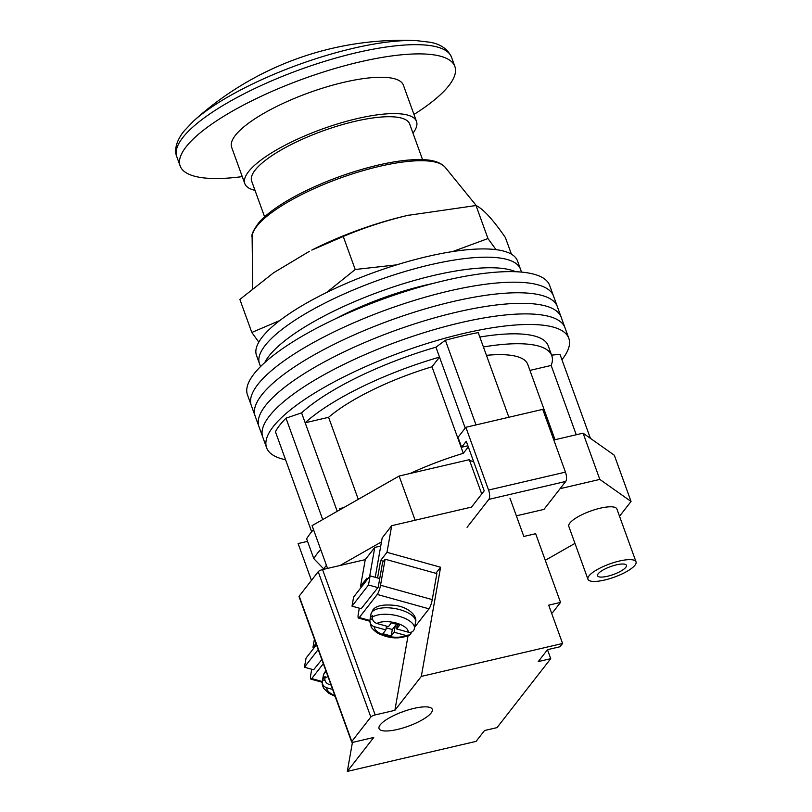 <?xml version="1.0" encoding="UTF-8"?>
<svg xmlns="http://www.w3.org/2000/svg" width="812" height="812" viewBox="0 0 812 812"><rect width="100%" height="100%" fill="white"/><g stroke="black" fill="none" stroke-linecap="round" stroke-linejoin="round"><path stroke-width="1.22" d="M285.58 459.765A160.705 43.96 -19.9 0 1 266.6 447.727L262.773 437.15A160.705 43.96 -19.9 0 1 460.404 322.74A160.705 43.96 -19.9 0 1 564.99 327.754L561.163 317.187A160.705 43.96 -19.9 0 0 456.577 312.173A160.705 43.96 -19.9 0 0 258.947 426.584A160.705 43.96 -19.9 0 1 456.577 312.173A160.705 43.96 -19.9 0 1 561.163 317.187L557.337 306.611A160.705 43.96 -19.9 0 0 452.751 301.607A160.705 43.96 -19.9 0 0 255.12 416.008A160.705 43.96 -19.9 0 1 452.751 301.607A160.705 43.96 -19.9 0 1 557.337 306.611L553.51 296.045A160.705 43.96 -19.9 0 0 448.924 291.031A160.705 43.96 -19.9 0 0 251.294 405.442A160.705 43.96 -19.9 0 1 448.924 291.031A160.705 43.96 -19.9 0 1 553.51 296.045L549.683 285.469A160.705 43.96 -19.9 0 0 445.098 280.465A160.705 43.96 -19.9 0 0 247.467 394.876L262.773 437.15A160.705 43.96 -19.9 0 1 460.404 322.74A160.705 43.96 -19.9 0 1 564.99 327.754L568.816 338.32A160.705 43.96 -19.9 0 1 561.945 359.726M266.6 447.727A160.705 43.96 -19.9 0 1 464.231 333.316A160.705 43.96 -19.9 0 1 568.816 338.32M476.015 424.909L445.372 340.258A153.397 41.96 -19.9 0 1 462.109 336.026A153.397 41.96 -19.9 0 1 478.217 332.605L508.87 417.256M311.646 531.779L275.43 431.74A153.397 41.96 -19.9 0 1 285.997 418.17L301.587 412.872A138.791 37.961 -19.9 0 1 435.942 347.191L445.372 340.258M322.719 519.589L285.997 418.17M590.405 438.338L559.986 354.306L551.592 355.138M343.303 507.855A23.741 6.496 160.1 0 0 339.589 508.606L343.649 507.662M468.311 446.904L463.317 453.319A113.223 30.968 160.1 0 0 410.202 473.457M479.831 337.041A138.791 37.961 -19.9 0 1 548.212 345.78L551.795 355.697A138.791 37.961 160.1 0 0 483.414 346.947M323.663 568.836L313.808 558.646A162.167 44.355 -19.9 0 1 320.689 549.44M313.513 529.617A162.167 44.355 160.1 0 0 306.632 538.823L313.808 558.646M576.256 434.765L551.165 365.451A138.791 37.961 160.1 0 0 551.795 355.697M465.225 428.097L439.525 357.107A138.791 37.961 160.1 0 0 305.17 422.778L301.587 412.872M337.224 511.316L305.17 422.778L328.596 417.317A113.223 30.968 160.1 0 1 431.984 366.78L439.525 357.107L435.942 347.191M328.596 417.317L358.275 499.319M431.984 366.78L463.317 453.319M555.022 439.708L527.759 364.395A113.223 30.968 160.1 0 0 486.449 355.331M551.165 365.451L529.932 370.394M260.53 366.577L259.464 363.634A138.791 37.961 -19.9 0 1 430.137 264.824A138.791 37.961 -19.9 0 1 520.472 269.148L517.477 260.885A138.791 37.961 -19.9 0 0 427.153 256.562A138.791 37.961 -19.9 0 0 256.48 355.372L259.464 363.634A138.791 37.961 -19.9 0 1 430.137 264.824A138.791 37.961 -19.9 0 1 520.472 269.148L521.537 272.101M264.773 362.558A138.791 37.961 -19.9 0 1 433.963 275.39A138.791 37.961 -19.9 0 1 515.701 271.726M336.077 318.507A113.223 30.968 -19.9 0 1 432.715 283.52M616.43 564.847A15.337 4.192 160.1 0 0 597.571 575.769A15.337 4.192 160.1 0 0 607.549 576.246A15.337 4.192 160.1 0 0 626.417 565.325A15.337 4.192 160.1 0 0 616.43 564.847M604.595 580.042A25.568 6.993 160.1 0 0 636.029 561.843A25.568 6.993 160.1 0 0 619.394 561.041A25.568 6.993 160.1 0 0 587.949 579.24A25.568 6.993 160.1 0 0 604.595 580.042M636.029 561.843L616.897 508.992A25.568 6.993 160.1 0 0 600.261 508.19A25.568 6.993 160.1 0 0 568.816 526.389L587.949 579.24M473.569 461.439A27.395 7.491 -19.9 0 1 469.306 459.683L399.118 476.045L312.072 525.648L327.551 568.42M619.526 516.249L631.046 501.461L614.308 455.217L583.087 433.172L553.814 439.992M307.545 541.371L298.116 543.563L311.453 580.387M545.278 560.3L574.967 543.38M583.087 433.172L599.824 479.415L631.046 501.461M599.824 479.415L560.097 488.672M381.478 541.888L340.025 565.507M323.196 569.435L326.424 565.294M469.306 459.683L481.729 493.99M399.118 476.045L415.115 520.238M375.225 577.302L382.178 537.92L391.688 525.699L471.518 507.094L484.206 490.813L466.271 441.261L461.622 447.229L467.905 445.768M465.855 427.285L488.57 490.042L565.446 472.127L542.731 409.37L465.855 427.285L458.029 437.323L461.622 447.229M516.361 515.833L543.949 509.408L565.72 481.445L488.854 499.37A7.308 2.801 -103.1 0 0 488.57 490.042M467.073 527.323L488.854 499.37M565.446 472.127A7.308 2.801 76.9 0 1 565.72 481.445M409.055 215.089L407.583 215.424A124.175 33.962 160.1 0 0 406.183 215.748A124.175 33.962 160.1 0 0 311.798 250.096L343.253 236.465C364.08 227.695 385.538 220.681 407.614 215.413L476.015 205.527C483.14 208.836 492.935 219.514 505.389 237.551L511.418 254.176M496.02 249.649L487.971 238.555L452.629 251.578M279.825 320.507L251.821 332.463L239.865 299.435L273.654 272.751L309.352 251.334M396.672 264.844L355.209 269.503L326.566 292.503M251.821 332.463L258.805 342.146M476.015 205.527L487.971 238.555M343.253 236.465L355.209 269.503M413.978 114.462A146.089 39.961 160.1 0 0 448.904 85.585A146.089 39.961 160.1 0 0 454.872 66.482A146.089 39.961 160.1 0 0 332.159 69.304A146.089 39.961 160.1 0 0 186.1 146.84A146.089 39.961 160.1 0 0 180.132 165.932A146.089 39.961 160.1 0 0 242.26 176.62M416.16 40.6A310.448 310.448 0 0 0 193.307 121.272L193.307 121.272A142.13 38.874 -19.9 0 1 416.16 40.6L429.832 42.214C440.561 44.051 447.788 49.075 451.533 57.266A146.089 39.961 160.1 0 0 328.819 60.078A146.089 39.961 160.1 0 0 182.761 137.614A146.089 39.961 160.1 0 0 176.793 156.716L180.132 165.932M412.973 133.158A91.309 24.979 160.1 0 0 416.515 121.465A91.309 24.979 160.1 0 0 339.812 123.231A91.309 24.979 160.1 0 0 248.533 171.687A91.309 24.979 160.1 0 0 244.798 183.624A91.309 24.979 160.1 0 0 254.998 190.343M416.515 121.465L403.361 85.128A91.309 24.979 160.1 0 0 326.657 86.894A91.309 24.979 160.1 0 0 235.378 135.35A91.309 24.979 160.1 0 0 231.643 147.287L244.798 183.624M422.565 159.639L409.644 123.952A84.001 22.98 160.1 0 0 339.081 125.576A84.001 22.98 160.1 0 0 255.1 170.155A84.001 22.98 160.1 0 0 251.669 181.137L264.59 216.824M377.905 587.604L368.496 584.985L352.012 606.158L361.411 608.767M352.012 606.158L353.616 597.053L370.11 575.881L379.742 578.56M368.496 584.985L370.11 575.881M380.534 585.239L432.258 599.611A7.308 1.451 105.5 0 1 428.99 608.827L377.265 594.455A7.308 1.451 -74.5 0 0 380.534 585.239L385.121 559.214L382.584 562.472L378.219 587.198L361.178 608.706M369.754 621.19L358.488 618.064A7.308 1.451 -74.5 0 1 358.325 613.74L359.31 608.188M432.258 599.611L436.856 573.587L385.121 559.214M414.658 627.229L428.99 608.827M377.265 594.455L359.29 617.526L369.856 620.459M358.488 618.064A7.308 1.451 -74.5 0 0 359.29 617.526M372.424 617.11A22.645 9.663 10 0 1 398.387 616.064A22.645 9.663 10 0 1 414.424 628.498A22.645 9.663 10 0 1 414.374 628.762C413.501 631.665 411.451 632.802 408.203 632.162L396.672 628.965L399.636 625.159L391.364 622.865L388.4 626.661L376.869 623.464C373.723 622.317 372.241 620.195 372.424 617.11L372.708 615.476A22.645 9.663 -170 0 0 371.033 616.998A22.645 9.663 -170 0 0 370.17 618.734L369.886 620.358C369.704 623.454 371.185 625.575 374.332 626.712A17.164 7.328 -170 0 0 386.299 635.816A17.164 7.328 -170 0 0 405.675 635.42L394.135 632.223L391.181 636.019L382.899 633.715L385.862 629.919L374.332 626.712M369.886 620.358A22.645 9.663 10 0 0 369.836 620.622L371.257 627.28C374.484 631.218 377.905 633.736 381.528 634.822C391.323 638.882 400.793 638.902 409.948 634.882L411.846 631.969M409.948 634.882L405.675 635.42M414.374 628.762L415.582 621.992A22.645 9.663 -170 0 0 397.423 609.041A22.645 9.663 -170 0 0 371.896 612.116A22.645 9.663 -170 0 0 370.982 614.116L369.836 620.622M372.586 619.404L370.17 618.734M397.159 626.235L395.292 625.717L392.328 629.513L386.228 627.818M386.532 626.143L385.862 629.919M397.454 624.56L396.672 628.965M395.292 625.717L394.135 632.223M392.328 629.513L391.181 636.019M313.605 669.778L321.826 659.577M322.283 681.532L311.717 678.599A7.308 1.451 105.5 0 1 310.905 679.126A7.308 1.451 105.5 0 1 310.752 674.802L311.727 669.25M311.717 678.599L323.318 663.698M325.013 680.476L322.597 679.806A22.645 9.663 10 0 1 323.46 678.061A22.645 9.663 10 0 1 325.135 676.548L324.851 678.172C324.668 681.268 326.15 683.379 329.286 684.526A17.164 7.328 10 0 1 330.636 683.907M322.597 679.806L322.313 681.43A22.645 9.663 -170 0 0 322.252 681.694L323.399 675.188A22.645 9.663 10 0 1 324.323 673.189A22.645 9.663 10 0 1 326.16 671.554M331.032 685.013L329.286 684.526M332.626 689.418L326.749 687.784C323.612 686.637 322.131 684.516 322.313 681.43M313.838 669.839L304.429 667.231L306.043 658.116L316.457 644.748M304.429 667.231L318.202 649.549M400.417 712.631A23.375 6.394 160.1 0 0 405.665 710.733M431.121 712.997A28.308 7.744 -19.9 0 1 402.823 728.019A28.308 7.744 -19.9 0 1 379.042 728.557A28.308 7.744 -19.9 0 1 380.199 724.862A28.308 7.744 -19.9 0 1 408.497 709.84A28.308 7.744 -19.9 0 1 432.278 709.292A28.308 7.744 -19.9 0 1 431.121 712.997M509.956 498.142L523.831 536.458L535.656 533.697L560.524 602.413L548.699 605.163L562.574 643.48L560.036 646.738L547.552 649.651L538.244 661.587L550.729 658.684L497.025 727.623L484.541 730.526L476.076 741.386L347.303 771.4L352.449 742.269M547.491 649.732L550.729 658.684M299.181 596.13L351.799 741.478A3.654 0.995 160.1 0 0 351.647 741.955L299.029 596.607A3.654 0.995 -19.9 0 1 299.181 596.13L318.213 571.709A3.654 0.995 -19.9 0 1 322.557 569.577L375.174 714.925L394.876 710.327L421.316 676.406L562.574 643.48M366.476 580.55L366.902 578.124L360.558 586.264L365.258 559.63L322.557 569.577M365.258 559.63L374.779 547.42L369.643 576.479M380.747 546.019L374.779 547.42M314.183 647.661L312.975 647.326L315.99 643.459M312.975 647.326L314.427 639.135M351.799 741.478L370.83 717.047L318.213 571.709M375.174 714.925A3.654 0.995 160.1 0 0 370.83 717.047M351.647 741.955A3.654 0.995 160.1 0 0 354.022 742.066L373.733 737.469L347.303 771.4M421.316 676.406L440.601 567.233L386.989 552.333L391.688 525.699M386.989 552.333L380.645 560.483L377.56 577.951M435.861 573.313L440.601 567.233M394.876 710.327L408.03 635.918M360.558 586.264L361.756 586.599M380.645 560.483L383.518 561.275M560.524 602.413L552.495 612.725L551.521 612.948M340.005 509.733L339.589 508.606M252.116 237.104C251.111 234.881 253.445 229.958 259.109 222.326C266.935 213.576 279.521 204.583 296.857 195.357C322.262 182.091 349.282 172.022 377.915 165.151C391.577 161.974 403.716 160.147 414.333 159.68C424.93 159.304 437.881 159.558 445.128 167.242A103.094 28.197 160.1 0 0 379.377 166.379A103.094 28.197 160.1 0 0 252.116 237.104L252.745 288.565M408.203 632.162A17.164 7.328 -170 0 0 396.236 623.058A17.164 7.328 -170 0 0 376.869 623.464M328.018 676.67A22.645 9.663 -170 0 0 324.851 678.172M334.859 695.569A17.164 7.328 10 0 1 326.749 687.784M445.128 167.242L476.39 205.72M451.533 57.266L454.872 66.482M193.307 121.272L183.573 131.595C174.854 142.983 174.651 151.864 176.793 156.716M370.982 614.116L372.749 610.188C375.672 605.701 383.274 604.118 395.566 605.458C410.507 607.691 417.368 617.15 415.582 621.992M310.905 679.126L322.171 682.253M323.399 675.188L325.795 670.529M322.252 681.694L322.283 684.892L323.683 688.343L328.911 693.336L335.133 696.341"/></g></svg>
